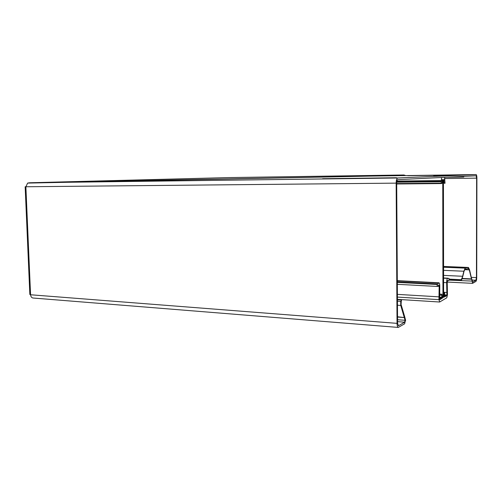 <?xml version="1.0" encoding="UTF-8"?>
<svg xmlns="http://www.w3.org/2000/svg" width="502" height="502" viewBox="0 0 502 502"><rect width="100%" height="100%" fill="white"/><g stroke="black" fill="none" stroke-linecap="round" stroke-linejoin="round"><path stroke-width="0.75" d="M445.581 175.418L433.54 175.568L445.581 175.349M397.465 305.229L400.74 305.442L400.728 301.526M401.249 305.04L404.719 316.844L404.217 317.27L400.74 305.442L401.249 305.04L400.916 303.792M397.427 299.744L401.374 299.945L400.991 304.187M401.223 301.758L400.828 303.101L401.324 303.12M449.033 280.116L472.369 281.089L472.683 282.137L475.915 280.254L476.454 277.593L476.63 178.135L476.122 175.769L397.753 179.666C397.101 179.904 396.749 181.046 396.693 183.105L397.571 323.05L398.412 325.767L404.637 322.19L405.026 320.289L405.528 319.994L404.719 316.844M33.885 298.088L32.699 297.962C31.457 297.548 30.76 296.487 30.616 294.768L397.038 323.357C397.107 325.792 397.528 327.153 398.293 327.429L404.65 323.79L405.528 319.994M25.916 186.713L25.156 186.75L25.922 186.757L27.61 183.092L29.555 182.772L371.242 176.083L476.091 174.564L397.747 177.984C396.762 178.329 396.235 180.049 396.153 183.136L397.038 323.357M25.156 186.757L29.844 294.473L30.616 294.768M397.44 301.175L400.803 301.388L401.28 299.989L400.816 302.982M397.534 317.051L404.311 317.553L397.534 316.775M397.553 319.718L405.026 320.289L404.311 317.553L404.813 317.264M405.622 320.64L405.127 320.615M463.829 174.878L407.712 175.681M407.712 175.65L463.829 174.847M322.617 178.712L396.542 177.739L322.566 178.775M463.792 176.378L463.773 177.005L463.804 176.378M446.836 177.225L463.773 177.005M443.573 266.462L468.266 267.478L468.266 268.677L469.558 269.819L472.633 283.341L475.909 281.427C476.404 280.925 476.674 279.589 476.724 277.437L476.9 178.116C476.862 176.051 476.611 174.865 476.141 174.57L476.091 174.564M449.033 279.896L461.432 280.505L461.238 279.714L462.932 275.905L461.432 280.505M449.033 279.118L461.238 279.714M443.58 270.346L463.842 271.231L464.137 270.873L462.932 275.905M464.137 270.873L465.191 269.342L465.197 268.137L463.842 271.231L462.637 276.269L443.586 275.385M468.266 268.677L465.191 269.342M469.558 269.819L468.429 267.466L465.197 268.137L443.573 267.233M462.286 278.453L471.478 278.899L469.276 269.863L464.726 269.668M471.761 278.842L471.541 279.212L462.179 278.767M472.369 281.089L471.824 279.056M472.181 281.722L472.457 281.327M229.081 177.582L403.959 174.991L405.723 175.581M403.959 174.991L371.279 176.077L27.61 183.092M444.577 177.338L445.029 183.268L444.314 183.324L444.126 182.759L443.856 179.314L443.435 180.036L443.617 296.801L444.025 297.253L444.634 292.817L444.866 296.751L446.755 295.665L446.899 295.044L446.654 282.664C446.667 280.367 446.975 278.936 447.577 278.378L449.033 278.447L449.033 280.317L447.577 280.53L447.226 282.18L447.47 294.712L446.761 297.818L439.714 301.978L438.943 299.644L439.168 286.378L438.855 285.042L437.192 286.441L437.186 284.471L438.961 282.789C439.501 283.059 439.771 284.214 439.777 286.253L439.683 299.763L441.653 298.627L441.917 294.341L442.513 298.113L442.952 297.184L442.758 180.08L442.344 179.402L442.067 182.916L441.879 183.506L441.132 183.563L441.591 177.488M443.611 292.258L446.899 292.446M448.305 278.409L449.033 278.447M397.32 282.381L437.186 284.471M397.333 284.308L437.192 286.441M397.396 294.367L438.943 296.851M398.218 325.672L398.657 325.71M25.922 186.757L396.153 183.136M229.125 177.576L29.555 182.772L397.747 177.984M30.566 294.762L25.872 186.757M397.565 321.644L404.637 322.19M444.577 178.524L476.63 178.135M471.397 277.355L476.454 277.593M472.093 280.066L475.915 280.254M442.406 297.956L442.77 297.981M444.722 295.546L446.755 295.665M443.668 297.228L444.025 297.253M444.747 294.919L446.899 295.044M443.599 282.507L446.654 282.664M443.592 278.183L447.577 278.378M443.592 278.014L447.878 278.221M447.74 280.449L448.054 280.461M439.557 298.502L441.653 298.627M442.362 297.153L442.952 297.184M442.162 180.086L442.758 180.08M397.308 280.693L438.779 282.821M397.308 280.869L438.447 282.984M397.314 281.879L437.857 283.994M397.314 282.074L437.744 284.188M437.487 286.291L439.168 286.378M397.408 297.084L438.943 299.644M444.126 182.759L443.435 182.766M443.435 180.764L444.032 180.758M444.025 180.638L443.435 180.645M443.435 180.005L444.025 179.998M441.591 180.569L396.9 181.065M396.699 183.977L441.145 183.563L396.699 183.977M441.026 183.148L396.699 183.569M396.731 182.195L441.026 181.737M441.139 181.304L396.775 181.78M396.775 181.762L441.402 181.291M444.207 295.722L443.617 295.684M443.611 293.519L444.301 293.563M444.483 292.898L443.611 292.848M444.659 292.804L443.611 292.748L444.634 292.817M444.207 296.462L443.617 296.431M443.617 295.81L444.207 295.841M441.917 294.341L439.601 294.21M442.093 294.247L439.608 294.103L442.067 294.254M441.842 297.83L439.551 297.692M439.551 297.234L441.842 297.372M441.835 297.253L439.551 297.115M439.583 295.126L441.735 295.251M398.293 327.429L33.226 298.031M401.06 302.417L401.512 300.196M401.349 299.945L397.427 299.694M443.573 266.443L468.366 267.459M447.219 282.055L472.633 283.341M443.586 277.982L447.979 278.196M447.489 280.618L448.286 280.662M397.308 280.649L438.899 282.783M397.427 299.355L439.564 302.009"/></g></svg>
